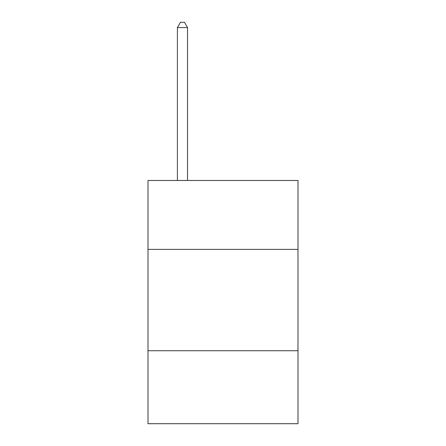 <?xml version="1.0" encoding="UTF-8"?>
<svg xmlns="http://www.w3.org/2000/svg" width="446" height="446" viewBox="0 0 446 446"><rect width="100%" height="100%" fill="white"/><g stroke="black" fill="none" stroke-linecap="round" stroke-linejoin="round"><path stroke-width="0.67" d="M148.005 249.392L297.995 249.392L297.995 180.474L148.005 180.474L148.005 423.7L297.995 423.7L297.995 350.734L148.005 350.734M297.995 350.734L297.995 249.392M187.532 180.474L187.532 27.568L177.397 27.568L177.397 180.474M177.397 27.568L180.435 22.3L184.488 22.3L187.532 27.568"/></g></svg>
